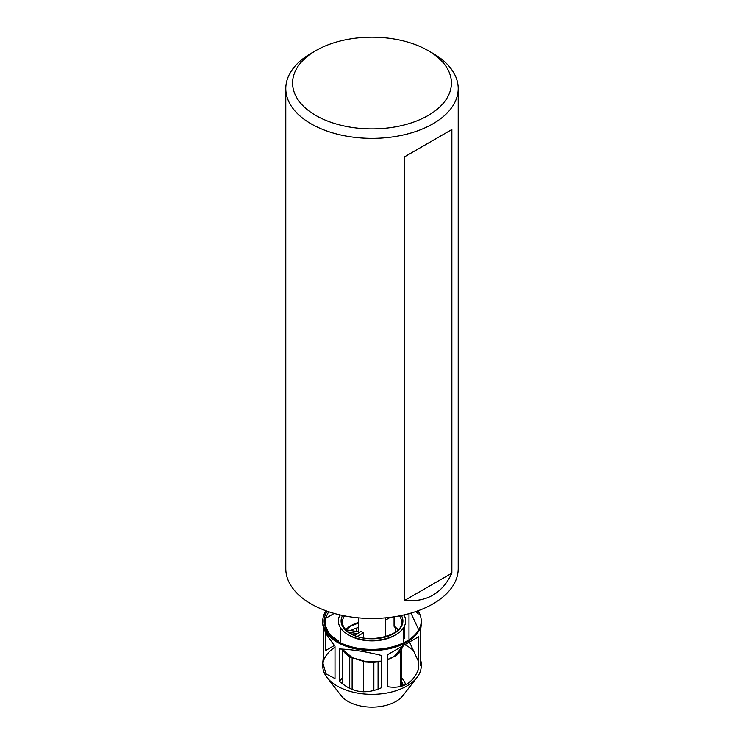 <?xml version="1.0" encoding="UTF-8"?>
<svg xmlns="http://www.w3.org/2000/svg" width="744" height="744" viewBox="0 0 744 744"><rect width="100%" height="100%" fill="white"/><g stroke="black" fill="none" stroke-linecap="round" stroke-linejoin="round"><path stroke-width="1.12" d="M404.438 156.891L404.438 600.538C426.619 602.435 442.429 593.312 451.868 573.159L451.868 129.512L404.438 156.891L451.868 129.512M315.847 50.629L311.038 53.401A86.211 49.774 0 0 0 285.789 88.601L285.789 568.695A86.211 49.774 0 0 0 311.038 603.886A86.211 49.774 0 0 0 404.987 614.674A86.211 49.774 0 0 0 458.211 568.695L458.211 88.601A86.211 49.774 0 0 0 432.962 53.401L428.153 50.629A79.422 45.849 0 0 0 315.847 50.629A79.422 45.849 0 0 0 315.847 115.469A79.422 45.849 0 0 0 428.153 115.469A79.422 45.849 0 0 0 428.153 50.629L432.962 53.401M285.789 88.601A86.211 49.774 0 0 0 311.038 123.792A86.211 49.774 0 0 0 404.987 134.58A86.211 49.774 0 0 0 458.211 88.601M404.438 600.538L451.868 573.159M327.202 611.215A47.886 27.649 0 0 0 338.139 640.519M326.021 610.796A49.244 28.43 0 0 0 337.181 641.077A49.244 28.43 0 0 0 398.812 644.816A49.244 28.43 0 0 0 417.979 610.796M322.757 622.077A49.244 28.43 0 0 0 337.181 642.184A49.244 28.43 0 0 0 390.842 648.35A49.244 28.43 0 0 0 421.243 622.077M421.243 624.839L420.286 633.191L420.286 665.359L421.243 662.579L420.286 658.301M415.961 611.503L418.314 613.958M408.995 638.519L408.995 613.651M339.506 681.151C351.81 692.59 365.853 694.756 381.644 687.67L381.644 655.501C365.853 651.586 351.81 649.419 339.506 648.991L339.506 681.151M387.791 686.721C402.839 689.037 413.125 683.104 418.639 668.912L418.639 636.743L387.791 654.553L387.791 686.721M404.829 644.723A49.244 28.43 180 0 1 406.819 645.801A49.244 28.43 180 0 1 413.404 650.516M420.286 660.337A49.244 28.43 180 0 1 421.104 663.806M421.243 662.579L421.243 665.908A49.244 28.43 180 0 1 416.947 677.514A49.244 28.43 180 0 1 337.181 686.005A49.244 28.43 180 0 1 327.053 677.514A49.244 28.43 180 0 1 322.757 665.908L322.757 662.579L325.974 673.85L335.005 678.556L335.005 646.387L325.974 633.786L322.757 624.839M401.23 677.533A33.964 19.604 180 0 1 405.61 684.703M416.947 677.514L402.997 695.519A33.964 19.604 180 0 1 347.987 701.387A33.964 19.604 180 0 1 341.003 695.519L327.053 677.514M339.748 681.383A33.964 19.604 180 0 1 342.77 677.533M401.23 680.983A31.341 18.098 180 0 1 403.192 685.745M342.77 681.43L342.77 681.988M342.77 650.47L342.705 684.006M349.727 688.442L349.727 656.757M352.126 658.04L352.126 689.483M394.274 632.846L395.334 631.73L395.334 627.564M401.23 650.516L401.23 686.377M400.346 686.6L400.346 651.697M378.073 689.214L378.073 662.095M381.356 661.602L381.356 687.809M351.27 657.612L345.69 653.781L341.98 649.084M358.366 627.518A31.341 18.098 0 0 0 350.712 630.531M351.066 657.501L365.574 662.002L372.279 662.43L381.644 661.546M381.644 661.137L365.555 661.528L352.405 657.715L342.082 649.084M394.348 635.543L395.789 634.706L394.348 635.543A31.611 18.247 0 0 1 349.652 635.543L348.211 634.706A33.647 19.428 180 0 1 340.036 614.916M403.35 645.578L394.348 656.348L387.791 659.398M403.964 614.916A33.647 19.428 180 0 1 395.789 634.706A33.647 19.428 180 0 1 348.211 634.706M322.822 664.485A49.244 28.43 180 0 1 335.005 647.15M323.714 629.117L323.714 654.227L322.757 662.579M404.494 626.011L404.494 638.426L403.611 638.408M404.494 614.795L404.494 615.93M325.361 650.674L334.288 645.522L325.361 650.674L325.361 632.67M356.209 628.178L356.209 631.377M325.361 625.611L325.361 618.506L328.634 611.707M328.662 632.726L324.291 623.305M325.361 618.506L334.177 613.419M403.611 638.296L404.494 638.426M410.958 613.093L418.091 628.466M409.47 642.044L418.639 661.807M387.791 659.872L396.729 655.166L401.797 649.559M345.951 629.796L358.366 631.712M357.353 633.581L348.871 632.27M350.34 626.457A31.341 18.098 180 0 1 358.366 623.24M390.321 617.325L385.634 620.031M394.06 616.804L394.06 626.262L397.993 629.843A29.946 17.289 0 0 0 394.339 626.885L394.06 626.262A29.546 17.056 0 0 1 398.152 629.675M385.206 636.799A13.634 7.877 180 0 0 385.513 635.915L387.224 636.176M354.414 635.283L361.231 631.349A13.634 7.877 0 0 0 362.356 632.084A13.634 7.877 0 0 0 363.63 632.735L357.343 636.362M363.63 691.799L363.63 661.704M363.63 637.878L363.63 632.735M373.86 662.402L373.86 690.572M401.23 681.551A31.341 18.098 180 0 1 403.09 685.791M365.555 661.528L365.574 662.002M358.366 623.007A29.946 17.289 0 0 0 350.824 626.169A29.946 17.289 0 0 0 346.016 629.805M358.366 622.477A29.546 17.056 0 0 0 345.848 629.675M344.491 615.865A29.546 17.056 0 0 0 342.454 622.077C342.417 626.253 345.207 630.066 350.824 633.525C368.038 644.871 403.825 635.19 401.546 622.077A29.546 17.056 0 0 0 399.509 615.865M342.593 615.483A30.904 17.837 0 0 0 350.145 633.59A30.904 17.837 0 0 0 388.136 636.194A30.904 17.837 0 0 0 401.407 615.483M341.933 649.075L345.318 653.437M348.741 656.134L351.177 657.575M403.611 641.737L403.611 627.629M340.389 641.737L340.389 627.629M403.369 645.559L400.17 651.911L396.971 654.98M346.044 629.805L350.824 626.169M358.366 617.836L358.366 633.005M385.634 617.836L385.634 635.934"/></g></svg>
